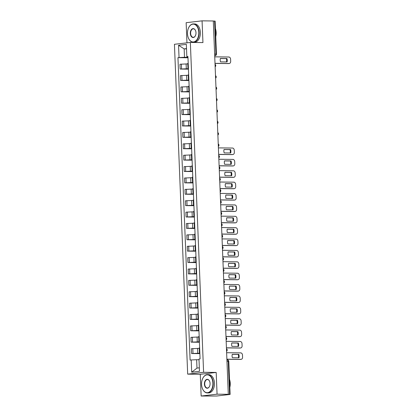 <?xml version="1.0" encoding="UTF-8"?>
<svg xmlns="http://www.w3.org/2000/svg" width="417" height="417" viewBox="0 0 417 417"><rect width="100%" height="100%" fill="white"/><g stroke="black" fill="none" stroke-linecap="round" stroke-linejoin="round"><path stroke-width="0.63" d="M201.145 396.025L217.064 394.174L228.297 394.305L213.301 20.975L202.068 20.85L202.943 42.586L190.35 42.445L174.431 44.291L187.681 374.143L200.269 374.284L201.145 396.025L216.652 396.02L230.116 394.425L229.585 394.378L228.255 361.336A1.465 0.928 -89.4 0 0 227.343 359.98A1.465 0.928 -89.4 0 0 227.27 359.98L227.343 359.98A1.465 1.465 0 0 1 228.792 361.383L226.973 361.32M202.068 20.85L186.149 22.695L186.957 42.836M217.064 394.174L216.188 372.438L203.6 372.298L190.35 42.445M228.297 394.305L229.585 394.378M213.306 21.038L215.125 21.1L216.449 54.142L215.917 54.095L214.588 21.053M187.786 63.879L179.967 64.244L180.16 69.06L188.421 68.701M188.203 63.295L187.765 63.415L187.958 68.232L188.395 68.107M188.437 69.154L180.16 69.06M188.406 68.315L187.958 68.232M188.239 75.258L180.425 75.623L180.618 80.439L188.88 80.08M188.661 74.674L188.223 74.794L188.416 79.611L188.854 79.485M188.896 80.533L180.618 80.439M188.865 79.694L188.416 79.611M188.698 86.642L180.879 87.002L181.072 91.818L189.334 91.459M189.12 86.053L188.677 86.173L188.87 90.989L189.313 90.87M189.354 91.912L181.072 91.818M189.318 91.073L188.87 90.989M189.156 98.021L181.338 98.381L181.531 103.197L189.792 102.837M189.573 97.432L189.136 97.552L189.328 102.368L189.766 102.248M189.808 103.291L181.531 103.197M189.777 102.452L189.328 102.368M189.61 109.4L181.796 109.76L181.989 114.576L190.251 114.216M190.032 108.811L189.594 108.931L189.787 113.747L190.225 113.627M190.267 114.67L181.989 114.576M190.235 113.836L189.787 113.747M190.069 120.779L182.25 121.139L182.443 125.955L190.705 125.595M190.491 120.19L190.048 120.31L190.246 125.126L190.684 125.006M190.725 126.049L182.443 125.955M190.689 125.215L190.246 125.126M190.527 132.158L182.709 132.523L182.901 137.334L191.163 136.974M190.944 131.569L190.506 131.694L190.699 136.505L191.137 136.385M191.184 137.428L182.901 137.334M191.148 136.594L190.699 136.505M190.981 143.537L183.167 143.901L183.36 148.713L191.622 148.353M191.403 142.948L190.965 143.073L191.158 147.884L191.596 147.764M191.638 148.806L183.36 148.713M191.606 147.972L191.158 147.884M191.439 154.915L183.621 155.28L183.819 160.092L192.075 159.732M191.862 154.326L191.419 154.452L191.617 159.263L192.055 159.143M192.096 160.185L183.819 160.092M192.06 159.351L191.617 159.263M191.898 166.294L184.079 166.659L184.272 171.47L192.534 171.116M192.315 165.705L191.877 165.83L192.07 170.642L192.513 170.522M192.555 171.564L184.272 171.47M192.518 170.73L192.07 170.642M192.352 177.673L184.538 178.038L184.731 182.849L192.993 182.495M192.774 177.084L192.336 177.209L192.529 182.02L192.967 181.901M193.008 182.943L184.731 182.849M192.977 182.109L192.529 182.02M192.81 189.052L184.992 189.417L185.19 194.228L193.446 193.874M193.233 188.468L192.795 188.588L192.988 193.405L193.425 193.28M193.467 194.322L185.19 194.228M193.431 193.488L192.988 193.405M193.269 200.431L185.45 200.796L185.643 205.612L193.905 205.253M193.686 199.847L193.248 199.967L193.441 204.783L193.884 204.658M193.926 205.706L185.643 205.612M193.889 204.867L193.441 204.783M193.723 211.81L185.909 212.175L186.102 216.991L194.364 216.632M194.145 211.226L193.707 211.346L193.9 216.162L194.338 216.037M194.379 217.085L186.102 216.991M194.348 216.246L193.9 216.162M194.181 223.189L186.368 223.554L186.561 228.37L194.817 228.01M194.603 222.605L194.166 222.725L194.358 227.541L194.796 227.416M194.838 228.464L186.561 228.37M194.807 227.625L194.358 227.541M194.64 234.568L186.821 234.933L187.014 239.749L195.276 239.389M195.062 233.984L194.619 234.104L194.812 238.92L195.255 238.795M195.297 239.843L187.014 239.749M195.26 239.004L194.812 238.92M195.093 245.947L187.28 246.311L187.473 251.128L195.735 250.768M195.516 245.363L195.078 245.483L195.271 250.299L195.709 250.174M195.75 251.222L187.473 251.128M195.719 250.382L195.271 250.299M195.552 257.331L187.739 257.69L187.931 262.507L196.193 262.147M195.974 256.742L195.537 256.862L195.729 261.678L196.167 261.558M196.209 262.601L187.931 262.507M196.178 261.761L195.729 261.678M196.011 268.71L188.192 269.069L188.385 273.886L196.647 273.526M196.433 268.121L195.99 268.24L196.183 273.057L196.626 272.937M196.668 273.979L188.385 273.886M196.631 273.145L196.183 273.057M196.47 280.088L188.651 280.448L188.844 285.264L197.105 284.905M196.887 279.499L196.449 279.619L196.642 284.436L197.079 284.316M197.121 285.358L188.844 285.264M197.09 284.524L196.642 284.436M196.923 291.467L189.109 291.827L189.302 296.643L197.564 296.284M197.345 290.878L196.907 291.003L197.1 295.815L197.538 295.695M197.58 296.737L189.302 296.643M197.549 295.903L197.1 295.815M197.382 302.846L189.563 303.211L189.756 308.022L198.018 307.663M197.804 302.257L197.361 302.382L197.554 307.193L197.997 307.074M198.039 308.116L189.756 308.022M198.002 307.282L197.554 307.193M197.84 314.225L190.022 314.59L190.215 319.401L198.476 319.041M198.257 313.636L197.82 313.761L198.012 318.572L198.45 318.452M198.492 319.495L190.215 319.401M198.461 318.661L198.012 318.572M198.294 325.604L190.48 325.969L190.673 330.78L198.935 330.426M198.716 325.015L198.278 325.14L198.471 329.951L198.909 329.831M198.951 330.874L190.673 330.78M198.919 330.04L198.471 329.951M198.753 336.983L190.934 337.348L191.127 342.159L199.389 341.804M199.175 336.394L198.732 336.519L198.925 341.33L199.368 341.21M199.409 342.253L191.127 342.159M199.373 341.419L198.925 341.33M199.211 348.362L191.393 348.727L191.585 353.538L199.847 353.183M199.628 347.778L199.19 347.898L199.383 352.709L199.821 352.589M199.863 353.632L191.585 353.538M199.832 352.798L199.383 352.709M186.529 48.919L184.158 48.893L184.496 57.28L187.963 57.322M187.947 56.957L186.842 56.629L186.347 44.374L178.549 45.281L184.158 48.893L186.519 48.622M199.013 359.735L196.642 359.709L196.98 368.096L191.684 372.214L199.477 371.307L198.987 359.053L200.077 358.928L187.931 56.504L186.842 56.629M191.684 372.214L191.189 359.96L196.642 359.709M184.496 57.28L177.955 57.661L190.1 360.085L191.189 359.96M179.044 57.536L178.549 45.281M187.681 374.143L203.6 372.298M200.269 374.284L216.188 372.438M196.98 368.096L199.342 367.82M187.984 57.775L177.955 57.661M220.369 58.521L226.327 58.589A4.571 3.518 -96.6 0 1 226.483 61.94M228.803 63.53A2.194 1.689 -96.6 0 1 228.641 63.561A2.194 1.689 -96.6 0 1 228.474 63.572L215.01 63.415M226.926 58.516L220.39 58.443A4.571 3.518 -96.6 0 0 220.525 61.872L227.067 61.945A4.571 3.518 -96.6 0 0 226.926 58.516L226.327 58.589M215.005 63.342L229.079 63.499A2.194 1.689 83.4 0 0 229.246 63.493A2.194 1.689 83.4 0 0 230.684 61.33L230.601 59.214A2.194 1.689 83.4 0 0 228.818 57.009L214.745 56.848M187.488 33.72A8.924 5.671 -89.4 0 0 188.421 38.072A8.924 5.671 -89.4 0 0 194.958 41.491A8.924 5.671 -89.4 0 0 198.815 32.406A8.924 5.671 -89.4 0 0 194.713 24.457A8.924 5.671 -89.4 0 0 188.536 27.949A8.924 5.671 -89.4 0 0 187.488 33.72M188.562 27.887A9.143 5.812 90.6 0 1 188.593 27.824A9.143 5.812 90.6 0 1 193.425 23.92A9.143 5.812 90.6 0 1 199.123 32.39A9.143 5.812 90.6 0 1 193.217 42.206A9.143 5.812 90.6 0 1 188.474 38.197A9.143 5.812 90.6 0 1 188.448 38.135M190.319 33.391A4.462 2.836 90.6 0 1 192.247 28.851A4.462 2.836 90.6 0 1 195.516 30.561A4.462 2.836 90.6 0 1 195.985 32.734A4.462 2.836 90.6 0 1 195.458 35.622A4.462 2.836 90.6 0 1 192.373 37.363A4.462 2.836 90.6 0 1 190.319 33.391M195.542 30.623A4.243 2.695 -89.4 0 0 193.368 28.825A4.243 2.695 -89.4 0 0 190.626 33.376A4.243 2.695 -89.4 0 0 193.274 37.306A4.243 2.695 -89.4 0 0 195.484 35.56M215.427 28.664A9.143 5.812 90.6 0 1 216.173 32.583A9.143 5.812 90.6 0 1 215.745 36.644M193.425 23.92L194.666 23.936A9.143 5.812 90.6 0 1 200.363 32.406A9.143 5.812 90.6 0 1 194.458 42.221L193.217 42.206M201.573 384.432A8.924 5.671 -89.4 0 0 202.511 388.785A8.924 5.671 -89.4 0 0 209.042 392.204A8.924 5.671 -89.4 0 0 212.899 383.119A8.924 5.671 -89.4 0 0 208.797 375.175A8.924 5.671 -89.4 0 0 202.62 378.662A8.924 5.671 -89.4 0 0 201.573 384.432M202.652 378.6A9.143 5.812 90.6 0 1 202.678 378.537A9.143 5.812 90.6 0 1 207.51 374.638A9.143 5.812 90.6 0 1 213.207 383.108A9.143 5.812 90.6 0 1 207.301 392.923A9.143 5.812 90.6 0 1 202.563 388.91A9.143 5.812 90.6 0 1 202.537 388.847M204.408 384.104A4.462 2.836 90.6 0 1 206.332 379.564A4.462 2.836 90.6 0 1 209.6 381.274A4.462 2.836 90.6 0 1 210.069 383.447A4.462 2.836 90.6 0 1 209.542 386.335A4.462 2.836 90.6 0 1 206.457 388.081A4.462 2.836 90.6 0 1 204.408 384.104M209.626 381.336A4.243 2.695 -89.4 0 0 207.452 379.538A4.243 2.695 -89.4 0 0 204.716 384.093A4.243 2.695 -89.4 0 0 207.358 388.024A4.243 2.695 -89.4 0 0 209.574 386.272M229.512 379.376A9.143 5.812 90.6 0 1 230.257 383.301A9.143 5.812 90.6 0 1 229.835 387.362M207.51 374.638L208.75 374.654A9.143 5.812 90.6 0 1 214.453 383.119A9.143 5.812 90.6 0 1 208.547 392.934L207.301 392.923M224.023 149.552L229.981 149.62A4.571 3.518 -96.6 0 1 230.137 152.971M232.462 154.566A2.194 1.689 -96.6 0 1 232.295 154.598A2.194 1.689 -96.6 0 1 232.133 154.603L218.664 154.452M230.585 149.552L224.044 149.479A4.571 3.518 -96.6 0 0 224.184 152.903L230.721 152.982A4.571 3.518 -96.6 0 0 230.585 149.552L229.981 149.62M218.659 154.373L232.738 154.535A2.194 1.689 83.4 0 0 232.9 154.525A2.194 1.689 83.4 0 0 234.344 152.367L234.255 150.25A2.194 1.689 83.4 0 0 232.477 148.04L218.399 147.884M224.482 160.931L230.439 160.998A4.571 3.518 -96.6 0 1 230.596 164.35M232.915 165.945A2.194 1.689 -96.6 0 1 232.754 165.976A2.194 1.689 -96.6 0 1 232.587 165.982L219.123 165.83M231.039 160.931L224.502 160.858A4.571 3.518 -96.6 0 0 224.638 164.288L231.18 164.361A4.571 3.518 -96.6 0 0 231.039 160.931L230.439 160.998M219.118 165.752L233.192 165.914A2.194 1.689 83.4 0 0 233.358 165.903A2.194 1.689 83.4 0 0 234.797 163.745L234.714 161.629A2.194 1.689 83.4 0 0 232.931 159.419L218.857 159.263M224.94 172.315L230.893 172.377A4.571 3.518 -96.6 0 1 231.054 175.734M233.374 177.324A2.194 1.689 -96.6 0 1 233.212 177.355A2.194 1.689 -96.6 0 1 233.046 177.361L219.577 177.209M231.498 172.31L224.961 172.237A4.571 3.518 -96.6 0 0 225.097 175.666L231.633 175.739A4.571 3.518 -96.6 0 0 231.498 172.31L230.893 172.377M219.577 177.131L233.65 177.293A2.194 1.689 83.4 0 0 233.817 177.282A2.194 1.689 83.4 0 0 235.256 175.124L235.172 173.008A2.194 1.689 83.4 0 0 233.39 170.798L219.316 170.642M225.394 183.694L231.352 183.761A4.571 3.518 -96.6 0 1 231.508 187.113M233.833 188.703A2.194 1.689 -96.6 0 1 233.666 188.734A2.194 1.689 -96.6 0 1 233.504 188.739L220.035 188.588M231.956 183.688L225.415 183.616A4.571 3.518 -96.6 0 0 225.555 187.045L232.092 187.118A4.571 3.518 -96.6 0 0 231.956 183.688L231.352 183.761M220.03 188.51L234.109 188.672A2.194 1.689 83.4 0 0 234.271 188.661A2.194 1.689 83.4 0 0 235.714 186.503L235.626 184.387A2.194 1.689 83.4 0 0 233.848 182.177L219.769 182.02M225.852 195.073L231.81 195.14A4.571 3.518 -96.6 0 1 231.967 198.492M234.286 200.082A2.194 1.689 -96.6 0 1 234.125 200.113A2.194 1.689 -96.6 0 1 233.963 200.118L220.494 199.967M232.41 195.067L225.873 194.994A4.571 3.518 -96.6 0 0 226.009 198.424L232.55 198.497A4.571 3.518 -96.6 0 0 232.41 195.067L231.81 195.14M220.489 199.889L234.562 200.051A2.194 1.689 83.4 0 0 234.729 200.04A2.194 1.689 83.4 0 0 236.168 197.882L236.085 195.766A2.194 1.689 83.4 0 0 234.302 193.561L220.228 193.399M226.311 206.451L232.264 206.519A4.571 3.518 -96.6 0 1 232.425 209.871M234.745 211.461A2.194 1.689 -96.6 0 1 234.583 211.492A2.194 1.689 -96.6 0 1 234.417 211.502L220.947 211.346M232.868 206.446L226.332 206.373A4.571 3.518 -96.6 0 0 226.467 209.803L233.009 209.876A4.571 3.518 -96.6 0 0 232.868 206.446L232.264 206.519M220.947 211.273L235.021 211.429A2.194 1.689 83.4 0 0 235.188 211.419A2.194 1.689 83.4 0 0 236.627 209.261L236.543 207.145A2.194 1.689 83.4 0 0 234.761 204.94L220.687 204.778M226.765 217.83L232.722 217.898A4.571 3.518 -96.6 0 1 232.879 221.25M235.204 222.84A2.194 1.689 -96.6 0 1 235.042 222.871A2.194 1.689 -96.6 0 1 234.875 222.881L221.406 222.725M233.327 217.825L226.785 217.752A4.571 3.518 -96.6 0 0 226.926 221.182L233.463 221.255A4.571 3.518 -96.6 0 0 233.327 217.825L232.722 217.898M221.401 222.652L235.48 222.808A2.194 1.689 83.4 0 0 235.641 222.803A2.194 1.689 83.4 0 0 237.085 220.64L236.997 218.524A2.194 1.689 83.4 0 0 235.219 216.319L221.14 216.157M227.223 229.209L233.181 229.277A4.571 3.518 -96.6 0 1 233.338 232.629M235.657 234.218A2.194 1.689 -96.6 0 1 235.496 234.25A2.194 1.689 -96.6 0 1 235.334 234.26L221.865 234.104M233.781 229.204L227.244 229.131A4.571 3.518 -96.6 0 0 227.38 232.561L233.921 232.634A4.571 3.518 -96.6 0 0 233.781 229.204L233.181 229.277M221.86 234.031L235.933 234.187A2.194 1.689 83.4 0 0 236.1 234.182A2.194 1.689 83.4 0 0 237.539 232.019L237.455 229.903A2.194 1.689 83.4 0 0 235.673 227.698L221.599 227.536M227.682 240.588L233.635 240.656A4.571 3.518 -96.6 0 1 233.796 244.008M236.116 245.597A2.194 1.689 -96.6 0 1 235.954 245.629A2.194 1.689 -96.6 0 1 235.787 245.639L222.318 245.488M234.239 240.583L227.703 240.51A4.571 3.518 -96.6 0 0 227.838 243.94L234.38 244.013A4.571 3.518 -96.6 0 0 234.239 240.583L233.635 240.656M222.318 245.41L236.392 245.566A2.194 1.689 83.4 0 0 236.559 245.561A2.194 1.689 83.4 0 0 237.998 243.398L237.914 241.281A2.194 1.689 83.4 0 0 236.131 239.077L222.058 238.915M228.135 251.967L234.093 252.035A4.571 3.518 -96.6 0 1 234.25 255.386M236.575 256.981A2.194 1.689 -96.6 0 1 236.413 257.008A2.194 1.689 -96.6 0 1 236.246 257.018L222.777 256.867M234.698 251.967L228.156 251.889A4.571 3.518 -96.6 0 0 228.297 255.319L234.834 255.392A4.571 3.518 -96.6 0 0 234.698 251.967L234.093 252.035M222.772 256.789L236.851 256.945A2.194 1.689 83.4 0 0 237.012 256.94A2.194 1.689 83.4 0 0 238.456 254.777L238.368 252.66A2.194 1.689 83.4 0 0 236.59 250.455L222.511 250.294M228.594 263.346L234.552 263.414A4.571 3.518 -96.6 0 1 234.708 266.765M237.028 268.36A2.194 1.689 -96.6 0 1 236.866 268.386A2.194 1.689 -96.6 0 1 236.705 268.397L223.236 268.246M235.157 263.346L228.615 263.268A4.571 3.518 -96.6 0 0 228.751 266.698L235.292 266.771A4.571 3.518 -96.6 0 0 235.157 263.346L234.552 263.414M223.231 268.167L237.304 268.324A2.194 1.689 83.4 0 0 237.471 268.319A2.194 1.689 83.4 0 0 238.91 266.155L238.826 264.039A2.194 1.689 83.4 0 0 237.044 261.834L222.97 261.673M229.053 274.725L235.006 274.793A4.571 3.518 -96.6 0 1 235.167 278.144M237.487 279.739A2.194 1.689 -96.6 0 1 237.325 279.765A2.194 1.689 -96.6 0 1 237.158 279.776L223.689 279.625M235.61 274.725L229.074 274.647A4.571 3.518 -96.6 0 0 229.209 278.076L235.751 278.149A4.571 3.518 -96.6 0 0 235.61 274.725L235.006 274.793M223.689 279.546L237.763 279.708A2.194 1.689 83.4 0 0 237.93 279.698A2.194 1.689 83.4 0 0 239.368 277.534L239.285 275.423A2.194 1.689 83.4 0 0 237.502 273.213L223.429 273.057M229.506 286.104L235.464 286.171A4.571 3.518 -96.6 0 1 235.621 289.523M237.945 291.118A2.194 1.689 -96.6 0 1 237.784 291.144A2.194 1.689 -96.6 0 1 237.617 291.155L224.148 291.003M236.069 286.104L229.527 286.031A4.571 3.518 -96.6 0 0 229.668 289.455L236.204 289.528A4.571 3.518 -96.6 0 0 236.069 286.104L235.464 286.171M224.148 290.925L238.222 291.087A2.194 1.689 83.4 0 0 238.383 291.076A2.194 1.689 83.4 0 0 239.827 288.913L239.744 286.802A2.194 1.689 83.4 0 0 237.961 284.592L223.887 284.436M229.965 297.483L235.923 297.55A4.571 3.518 -96.6 0 1 236.079 300.902M238.399 302.497A2.194 1.689 -96.6 0 1 238.237 302.523A2.194 1.689 -96.6 0 1 238.076 302.534L224.607 302.382M236.528 297.483L229.986 297.41A4.571 3.518 -96.6 0 0 230.121 300.834L236.663 300.912A4.571 3.518 -96.6 0 0 236.528 297.483L235.923 297.55M224.601 302.304L238.675 302.466A2.194 1.689 83.4 0 0 238.842 302.455A2.194 1.689 83.4 0 0 240.281 300.297L240.197 298.181A2.194 1.689 83.4 0 0 238.415 295.971L224.341 295.815M230.424 308.861L236.382 308.929A4.571 3.518 -96.6 0 1 236.538 312.281M238.858 313.876A2.194 1.689 -96.6 0 1 238.696 313.907A2.194 1.689 -96.6 0 1 238.529 313.912L225.06 313.761M236.981 308.861L230.445 308.788A4.571 3.518 -96.6 0 0 230.58 312.213L237.122 312.291A4.571 3.518 -96.6 0 0 236.981 308.861L236.382 308.929M225.06 313.683L239.134 313.845A2.194 1.689 83.4 0 0 239.301 313.834A2.194 1.689 83.4 0 0 240.739 311.676L240.656 309.56A2.194 1.689 83.4 0 0 238.873 307.35L224.799 307.193M230.877 320.24L236.835 320.308A4.571 3.518 -96.6 0 1 236.997 323.66M239.316 325.255A2.194 1.689 -96.6 0 1 239.155 325.286A2.194 1.689 -96.6 0 1 238.988 325.291L225.519 325.14M237.44 320.24L230.898 320.167A4.571 3.518 -96.6 0 0 231.039 323.592L237.575 323.67A4.571 3.518 -96.6 0 0 237.44 320.24L236.835 320.308M225.519 325.062L239.593 325.224A2.194 1.689 83.4 0 0 239.754 325.213A2.194 1.689 83.4 0 0 241.198 323.055L241.115 320.939A2.194 1.689 83.4 0 0 239.332 318.729L225.258 318.572M231.336 331.624L237.294 331.687A4.571 3.518 -96.6 0 1 237.45 335.039M239.77 336.634A2.194 1.689 -96.6 0 1 239.608 336.665A2.194 1.689 -96.6 0 1 239.447 336.67L225.978 336.519M237.898 331.619L231.357 331.546A4.571 3.518 -96.6 0 0 231.492 334.976L238.034 335.049A4.571 3.518 -96.6 0 0 237.898 331.619L237.294 331.687M225.972 336.441L240.046 336.602A2.194 1.689 83.4 0 0 240.213 336.592A2.194 1.689 83.4 0 0 241.657 334.434L241.568 332.318A2.194 1.689 83.4 0 0 239.785 330.108L225.712 329.951M231.795 343.003L237.753 343.071A4.571 3.518 -96.6 0 1 237.909 346.423M240.228 348.013A2.194 1.689 -96.6 0 1 240.067 348.044A2.194 1.689 -96.6 0 1 239.9 348.049L226.436 347.898M238.352 342.998L231.816 342.925A4.571 3.518 -96.6 0 0 231.951 346.355L238.493 346.428A4.571 3.518 -96.6 0 0 238.352 342.998L237.753 343.071M226.431 347.82L240.505 347.981A2.194 1.689 83.4 0 0 240.672 347.971A2.194 1.689 83.4 0 0 242.11 345.813L242.027 343.697A2.194 1.689 83.4 0 0 240.244 341.487L226.17 341.33M232.248 354.382L238.206 354.45A4.571 3.518 -96.6 0 1 238.368 357.802M240.687 359.391A2.194 1.689 -96.6 0 1 240.526 359.423A2.194 1.689 -96.6 0 1 240.359 359.428L226.89 359.277M238.811 354.377L232.269 354.304A4.571 3.518 -96.6 0 0 232.41 357.734L238.946 357.807A4.571 3.518 -96.6 0 0 238.811 354.377L238.206 354.45M226.89 359.199L240.963 359.36A2.194 1.689 83.4 0 0 241.125 359.35A2.194 1.689 83.4 0 0 242.569 357.192L242.486 355.076A2.194 1.689 83.4 0 0 240.703 352.871L226.629 352.709M226.551 350.765A1.465 0.928 -89.4 0 0 226.671 349.941A1.465 0.928 -89.4 0 0 226.483 349.154M226.092 339.386A1.465 0.928 -89.4 0 0 226.212 338.562A1.465 0.928 -89.4 0 0 226.03 337.775M225.633 328.007A1.465 0.928 -89.4 0 0 225.759 327.183A1.465 0.928 -89.4 0 0 225.571 326.396M225.18 316.628A1.465 0.928 -89.4 0 0 225.3 315.805A1.465 0.928 -89.4 0 0 225.112 315.017M224.721 305.249A1.465 0.928 -89.4 0 0 224.841 304.426A1.465 0.928 -89.4 0 0 224.654 303.639M224.263 293.87A1.465 0.928 -89.4 0 0 224.388 293.047A1.465 0.928 -89.4 0 0 224.2 292.26M223.809 282.486A1.465 0.928 -89.4 0 0 223.929 281.668A1.465 0.928 -89.4 0 0 223.741 280.881M223.35 271.107A1.465 0.928 -89.4 0 0 223.47 270.289A1.465 0.928 -89.4 0 0 223.283 269.502M222.892 259.728A1.465 0.928 -89.4 0 0 223.012 258.91A1.465 0.928 -89.4 0 0 222.829 258.123M222.433 248.35A1.465 0.928 -89.4 0 0 222.558 247.531A1.465 0.928 -89.4 0 0 222.37 246.744M221.98 236.971A1.465 0.928 -89.4 0 0 222.099 236.147A1.465 0.928 -89.4 0 0 221.912 235.365M221.521 225.592A1.465 0.928 -89.4 0 0 221.641 224.768A1.465 0.928 -89.4 0 0 221.458 223.986M221.062 214.213A1.465 0.928 -89.4 0 0 221.187 213.389A1.465 0.928 -89.4 0 0 221 212.602M220.609 202.834A1.465 0.928 -89.4 0 0 220.729 202.01A1.465 0.928 -89.4 0 0 220.541 201.223M220.15 191.455A1.465 0.928 -89.4 0 0 220.27 190.632A1.465 0.928 -89.4 0 0 220.087 189.844M219.691 180.076A1.465 0.928 -89.4 0 0 219.816 179.253A1.465 0.928 -89.4 0 0 219.629 178.466M219.238 168.697A1.465 0.928 -89.4 0 0 219.358 167.874A1.465 0.928 -89.4 0 0 219.17 167.087M218.779 157.318A1.465 0.928 -89.4 0 0 218.899 156.495A1.465 0.928 -89.4 0 0 218.716 155.708M218.32 145.94A1.465 0.928 -89.4 0 0 218.445 145.116A1.465 0.928 -89.4 0 0 218.258 144.329M217.867 134.561A1.465 0.928 -89.4 0 0 217.987 133.737A1.465 0.928 -89.4 0 0 217.799 132.95M217.408 123.177A1.465 0.928 -89.4 0 0 217.528 122.358A1.465 0.928 -89.4 0 0 217.346 121.571M216.949 111.798A1.465 0.928 -89.4 0 0 217.075 110.979A1.465 0.928 -89.4 0 0 216.887 110.192M216.496 100.419A1.465 0.928 -89.4 0 0 216.616 99.6A1.465 0.928 -89.4 0 0 216.428 98.813M216.037 89.04A1.465 0.928 -89.4 0 0 216.157 88.222A1.465 0.928 -89.4 0 0 215.975 87.434M215.579 77.661A1.465 0.928 -89.4 0 0 215.704 76.837A1.465 0.928 -89.4 0 0 215.516 76.056M215.125 66.282A1.465 0.928 -89.4 0 0 215.245 65.459A1.465 0.928 -89.4 0 0 215.057 64.677M214.698 55.659L215.047 55.659A1.465 1.126 -96.6 0 0 215.156 55.654L215.047 55.659A1.465 0.928 -89.4 0 0 215.917 54.095L214.635 54.08M197.731 353.157L197.538 348.341M197.277 341.778L197.085 336.962M196.819 330.4L196.626 325.583M196.36 319.021L196.167 314.204M195.907 307.642L195.714 302.825M195.448 296.263L195.255 291.447M194.989 284.884L194.796 280.068M194.536 273.505L194.343 268.689M194.077 262.126L193.884 257.31M193.618 250.742L193.425 245.931M193.165 239.363L192.972 234.552M192.706 227.984L192.513 223.173M192.247 216.605L192.055 211.794M191.794 205.227L191.601 200.415M191.335 193.848L191.142 189.037M190.877 182.469L190.684 177.652M190.423 171.09L190.23 166.274M189.964 159.711L189.771 154.895M189.506 148.332L189.313 143.516M189.052 136.953L188.854 132.137M188.593 125.574L188.401 120.758M188.135 114.195L187.942 109.379M187.681 102.817L187.483 98M187.223 91.432L187.03 86.621M186.764 80.054L186.571 75.242M186.305 68.675L186.112 63.864M192.545 341.997L192.352 337.181M192.086 330.618L191.893 325.802M191.632 319.24L191.439 314.423M191.174 307.861L190.981 303.044M190.715 296.482L190.522 291.665M190.261 285.103L190.063 280.287M189.803 273.719L189.61 268.908M189.344 262.34L189.151 257.529M188.891 250.961L188.692 246.15M188.432 239.582L188.239 234.771M187.973 228.203L187.78 223.392M187.52 216.824L187.322 212.013M187.061 205.445L186.868 200.629M186.602 194.067L186.409 189.25M186.144 182.688L185.951 177.871M185.69 171.309L185.497 166.492M185.231 159.93L185.039 155.114M184.773 148.551L184.58 143.735M184.319 137.172L184.126 132.356M183.861 125.793L183.668 120.977M183.402 114.409L183.209 109.598M182.948 103.03L182.755 98.219M182.49 91.651L182.297 86.84M182.031 80.272L181.838 75.461M181.577 68.894L181.385 64.082M193.003 353.376L192.81 348.56M229.079 63.499L228.474 63.572M232.738 154.535L232.133 154.603M233.192 165.914L232.587 165.982M233.65 177.293L233.046 177.361M234.109 188.672L233.504 188.739M234.562 200.051L233.963 200.118M235.021 211.429L234.417 211.502M235.48 222.808L234.875 222.881M235.933 234.187L235.334 234.26M236.392 245.566L235.787 245.639M236.851 256.945L236.246 257.018M237.304 268.324L236.705 268.397M237.763 279.708L237.158 279.776M238.222 291.087L237.617 291.155M238.675 302.466L238.076 302.534M239.134 313.845L238.529 313.912M239.593 325.224L238.988 325.291M240.046 336.602L239.447 336.67M240.505 347.981L239.9 348.049M240.963 359.36L240.359 359.428M215.141 66.777A1.465 1.465 0 0 0 215.042 64.301M215.599 78.156A1.465 1.465 0 0 0 215.5 75.68M216.058 89.535A1.465 1.465 0 0 0 215.959 87.059M216.512 100.914A1.465 1.465 0 0 0 216.413 98.438M216.97 112.293A1.465 1.465 0 0 0 216.871 109.817M217.429 123.672A1.465 1.465 0 0 0 217.33 121.196M217.882 135.051A1.465 1.465 0 0 0 217.783 132.575M218.341 146.43A1.465 1.465 0 0 0 218.242 143.954M218.8 157.808A1.465 1.465 0 0 0 218.701 155.333M219.259 169.187A1.465 1.465 0 0 0 219.154 166.711M219.712 180.566A1.465 1.465 0 0 0 219.613 178.09M220.171 191.945A1.465 1.465 0 0 0 220.072 189.469M220.629 203.324A1.465 1.465 0 0 0 220.525 200.848M221.083 214.708A1.465 1.465 0 0 0 220.984 212.227M221.542 226.087A1.465 1.465 0 0 0 221.443 223.611M222 237.466A1.465 1.465 0 0 0 221.901 234.99M222.454 248.845A1.465 1.465 0 0 0 222.355 246.369M222.913 260.224A1.465 1.465 0 0 0 222.814 257.748M223.371 271.603A1.465 1.465 0 0 0 223.272 269.127M223.825 282.981A1.465 1.465 0 0 0 223.726 280.505M224.283 294.36A1.465 1.465 0 0 0 224.184 291.884M224.742 305.739A1.465 1.465 0 0 0 224.643 303.263M225.196 317.118A1.465 1.465 0 0 0 225.097 314.642M225.654 328.497A1.465 1.465 0 0 0 225.555 326.021M226.113 339.876A1.465 1.465 0 0 0 226.014 337.4M226.567 351.255A1.465 1.465 0 0 0 226.467 348.779M228.792 361.383L230.116 394.425M215.156 55.654A1.465 1.465 0 0 0 216.449 54.142M229.246 63.493L228.641 63.561M232.9 154.525L232.295 154.598M233.358 165.903L232.754 165.976M233.817 177.282L233.212 177.355M234.271 188.661L233.666 188.734M234.729 200.04L234.125 200.113M235.188 211.419L234.583 211.492M235.641 222.803L235.042 222.871M236.1 234.182L235.496 234.25M236.559 245.561L235.954 245.629M237.012 256.94L236.413 257.008M237.471 268.319L236.866 268.386M237.93 279.698L237.325 279.765M238.383 291.076L237.784 291.144M238.842 302.455L238.237 302.523M239.301 313.834L238.696 313.907M239.754 325.213L239.155 325.286M240.213 336.592L239.608 336.665M240.672 347.971L240.067 348.044M241.125 359.35L240.526 359.423"/></g></svg>
